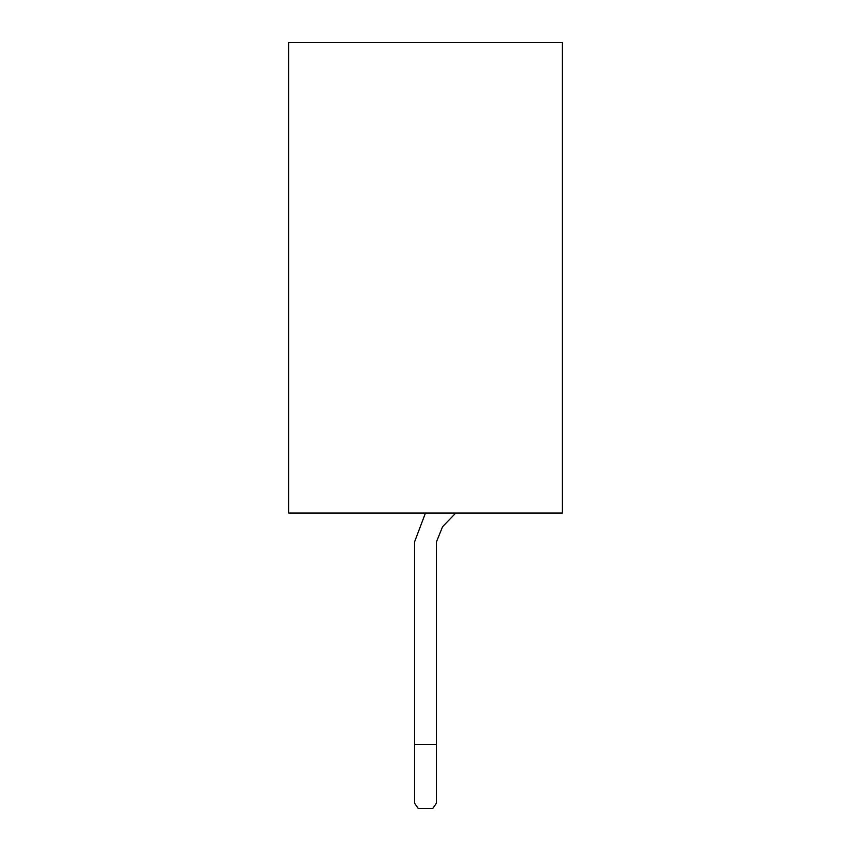 <?xml version="1.0" encoding="UTF-8"?>
<svg xmlns="http://www.w3.org/2000/svg" width="851" height="851" viewBox="0 0 851 851"><rect width="100%" height="100%" fill="white"/><g stroke="black" fill="none" stroke-linecap="round" stroke-linejoin="round"><path stroke-width="1.28" d="M288.734 42.55L562.266 42.55L562.266 513.036L562.266 42.55L288.734 42.55L288.734 513.036L288.734 42.55M288.734 513.036L562.266 513.036L288.734 513.036M442.573 526.726L455.785 513.036L442.573 526.726L436.446 541.917L436.446 803.163L436.446 744.412L414.554 744.412L414.554 541.938L425.457 513.036L414.554 541.938L414.554 803.163L414.554 744.412L436.446 744.412L436.446 541.917L442.573 526.726L436.446 541.917M414.554 803.163L418.203 808.45L432.797 808.45L436.446 803.163L432.797 808.45L418.203 808.45L414.554 803.163"/></g></svg>
